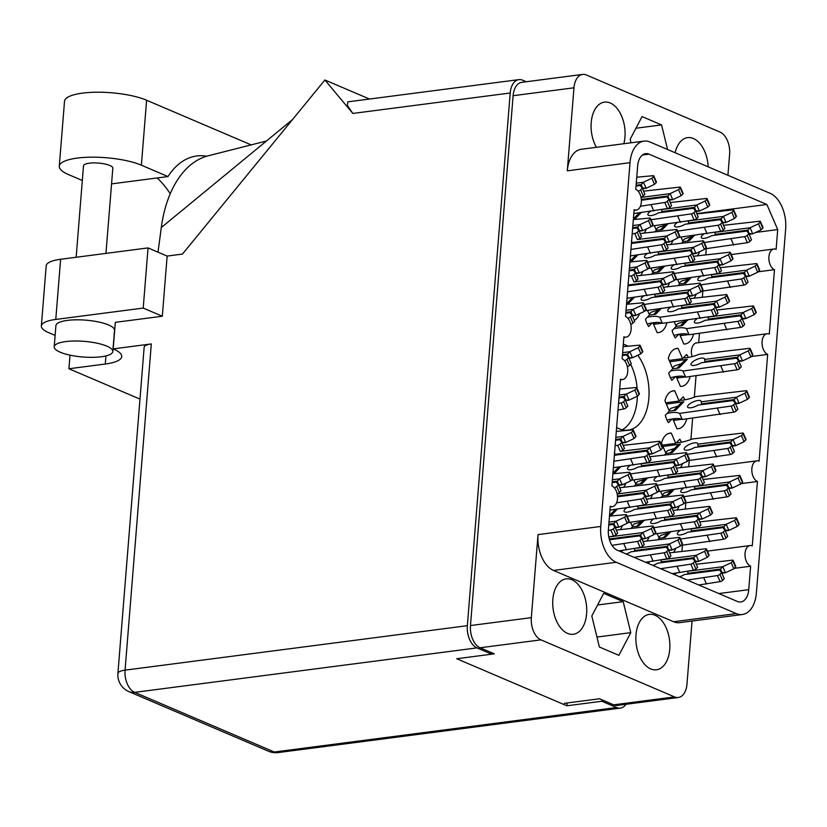 <?xml version="1.0" encoding="UTF-8"?>
<svg xmlns="http://www.w3.org/2000/svg" width="827" height="827" viewBox="0 0 827 827"><rect width="100%" height="100%" fill="white"/><g stroke="black" fill="none" stroke-linecap="round" stroke-linejoin="round"><path stroke-width="1.24" d="M627.786 346.099A43.511 26.123 82.6 0 0 625.915 345.19A43.511 26.123 82.6 0 0 623.3 344.28M616.611 427.476A43.511 26.123 82.6 0 0 619.185 428.789A43.511 26.123 82.6 0 0 628.158 430.143A43.511 26.123 82.6 0 0 648.533 401.219A43.511 26.123 82.6 0 0 637.793 355.259M655.025 615.257A27.932 16.767 82.6 0 0 649.267 614.389A27.932 16.767 82.6 0 0 635.87 639.529A27.932 16.767 82.6 0 0 650.715 668.919A27.932 16.767 82.6 0 0 656.473 669.787A27.932 16.767 82.6 0 0 669.87 644.657A27.932 16.767 82.6 0 0 655.025 615.257M571.881 579.748A27.932 16.767 82.6 0 0 566.123 578.879A27.932 16.767 82.6 0 0 552.725 604.02A27.932 16.767 82.6 0 0 567.56 633.41A27.932 16.767 82.6 0 0 573.318 634.278A27.932 16.767 82.6 0 0 586.725 609.137A27.932 16.767 82.6 0 0 571.881 579.748M623.827 143.733A27.932 16.767 82.6 0 0 610.243 102.993A27.932 16.767 82.6 0 0 604.485 102.124A27.932 16.767 82.6 0 0 591.687 118.84A27.932 16.767 82.6 0 0 596.412 147.289M708.191 166.858A27.932 16.767 82.6 0 0 693.388 138.502A27.932 16.767 82.6 0 0 687.63 137.633A27.932 16.767 82.6 0 0 675.163 152.747M678.833 334.284L675.277 337.954A19.114 11.475 -97.4 0 1 672.103 330.604L676.186 326.386L674.212 321.827M675.432 376.647L671.865 380.317A19.114 11.475 -97.4 0 1 668.692 372.967L672.785 368.749L668.33 358.463A19.114 11.475 -97.4 0 1 676.796 348.436A19.114 11.475 -97.4 0 1 678.109 348.394L682.554 358.67L686.648 354.463A19.114 11.475 -97.4 0 1 688.271 357.45M672.02 419.01L668.464 422.68A19.114 11.475 -97.4 0 1 665.28 415.33L669.374 411.122L664.929 400.837A19.114 11.475 -97.4 0 1 673.385 390.799A19.114 11.475 -97.4 0 1 674.698 390.757L679.153 401.043L683.236 396.826A19.114 11.475 -97.4 0 1 684.859 399.813M652.183 322.892L648.626 326.562A19.114 11.475 -97.4 0 1 645.453 319.222L649.536 315.004L647.562 310.445M692.054 621.046L686.979 684.125A18.225 10.947 -97.4 0 1 678.316 697.492A18.225 10.947 -97.4 0 1 674.553 696.923L540.951 639.86A18.225 10.947 -97.4 0 1 531.337 617.645L538.026 534.614L600.743 526.458L630.009 162.681A29.4 17.656 82.6 0 1 643.995 141.107A29.4 17.656 82.6 0 1 650.053 142.027L770.154 193.322A29.4 17.656 -97.4 0 1 785.65 229.151L756.385 592.938A29.4 17.656 -97.4 0 1 742.398 614.502A29.4 17.656 -97.4 0 1 736.34 613.593L616.239 562.288A29.4 17.656 -97.4 0 1 600.743 526.458M491.703 654.178L494.308 653.837L480.094 647.768A18.225 10.947 82.6 0 1 470.48 625.553L513.112 95.705A18.225 10.947 82.6 0 1 521.785 82.328L582.642 74.42A18.225 10.947 -97.4 0 1 586.395 74.988L720.007 132.051A18.225 10.947 -97.4 0 1 729.61 154.267L727.915 175.283M674.553 696.923L613.696 704.831L599.482 698.763L564.283 703.343M613.696 704.831A18.225 10.947 82.6 0 0 617.459 705.4L678.316 697.492M620.498 379.18L611.908 485.945A10.586 6.358 82.6 0 1 617.531 497.079A10.586 6.358 82.6 0 1 612.456 506.61A10.586 6.358 82.6 0 1 610.264 506.279L608.383 529.725A16.757 10.058 82.6 0 0 617.211 550.151L737.322 601.446A16.757 10.058 -97.4 0 0 740.775 601.963A16.757 10.058 -97.4 0 0 748.745 589.672L750.627 566.226A10.586 6.358 82.6 0 1 745.003 555.093A10.586 6.358 82.6 0 1 750.079 545.562A10.586 6.358 82.6 0 1 752.26 545.892L757.449 481.5A10.586 6.358 82.6 0 1 751.815 470.356A10.586 6.358 82.6 0 1 756.901 460.835A10.586 6.358 82.6 0 1 759.083 461.166L767.673 354.401A10.586 6.358 82.6 0 1 762.049 343.267A10.586 6.358 82.6 0 1 767.125 333.736A10.586 6.358 82.6 0 1 769.306 334.067L774.486 269.674A10.586 6.358 82.6 0 1 768.862 258.531A10.586 6.358 82.6 0 1 773.938 249.01A10.586 6.358 82.6 0 1 776.129 249.33L777.711 229.565L766.867 204.476L649.071 154.173A16.757 10.058 -97.4 0 0 645.618 153.646A16.757 10.058 -97.4 0 0 637.648 165.938L635.767 189.383A10.586 6.358 82.6 0 1 641.39 200.527A10.586 6.358 82.6 0 1 636.314 210.048A10.586 6.358 82.6 0 1 634.133 209.717L625.543 316.483A10.586 6.358 82.6 0 1 631.166 327.616A10.586 6.358 82.6 0 1 626.08 337.147A10.586 6.358 82.6 0 1 623.899 336.816L622.131 358.846A10.586 6.358 82.6 0 1 627.755 369.989A10.586 6.358 82.6 0 1 622.679 379.51A10.586 6.358 82.6 0 1 620.498 379.18M643.995 141.107L581.267 149.263A29.4 17.656 82.6 0 0 567.291 170.827L573.969 87.796A18.225 10.947 -97.4 0 1 582.642 74.42M668.692 433.462L671.297 433.121L675.742 443.406L679.825 439.189A19.114 11.475 -97.4 0 1 681.458 442.187M673.385 420.416L681.882 419.31M679.153 401.043L665.766 402.78M672.103 391.099L674.698 390.757M686.72 418.886A19.114 11.475 -97.4 0 1 678.316 428.706A19.114 11.475 -97.4 0 1 676.993 428.748L672.733 418.896M676.796 378.042L685.283 376.947M682.554 358.67L669.177 360.417M675.514 348.725L678.109 348.394M690.131 376.523A19.114 11.475 -97.4 0 1 681.717 386.343A19.114 11.475 -97.4 0 1 680.404 386.385L676.145 376.533M680.207 335.679L688.695 334.573M693.533 334.16A19.114 11.475 -97.4 0 1 685.128 343.97A19.114 11.475 -97.4 0 1 683.815 344.022L679.556 334.16M678.316 285.346L679.598 284.023L677.623 279.454M681.717 242.983L683.009 241.66L681.034 237.091M653.557 324.298L662.045 323.192M666.882 322.778A19.114 11.475 -97.4 0 1 658.478 332.588A19.114 11.475 -97.4 0 1 657.165 332.64L652.896 322.778M634.619 485.79L635.901 484.467L633.927 479.908M631.208 528.153L632.5 526.83L630.525 522.271M651.666 273.964L652.948 272.641L650.973 268.072M655.067 231.601L656.359 230.268L654.384 225.709M657.858 539.535L659.15 538.212L657.176 533.653M661.269 497.172L662.551 495.849L660.577 491.29M675.742 443.406L662.355 445.143M664.681 454.809L665.962 453.485L661.517 443.2A19.114 11.475 -97.4 0 1 669.973 433.162A19.114 11.475 -97.4 0 1 671.297 433.121M682.606 463.533A19.114 11.475 -97.4 0 1 680.404 467.606M679.194 505.897A19.114 11.475 -97.4 0 1 676.993 509.98M675.793 548.27A19.114 11.475 -97.4 0 1 673.591 552.343M673.002 240.326A19.114 11.475 -97.4 0 1 670.8 244.399M669.591 282.689A19.114 11.475 -97.4 0 1 667.389 286.762M646.352 228.945A19.114 11.475 -97.4 0 1 644.15 233.018M649.143 536.888A19.114 11.475 -97.4 0 1 646.941 540.961M652.544 494.515A19.114 11.475 -97.4 0 1 650.342 498.588M699.652 251.708A19.114 11.475 -97.4 0 1 697.45 255.781M696.241 294.071A19.114 11.475 -97.4 0 1 694.039 298.144M642.941 271.308A19.114 11.475 -97.4 0 1 640.739 275.381M639.529 313.671A19.114 11.475 -97.4 0 1 634.288 320.411M625.894 483.133A19.114 11.475 -97.4 0 1 623.692 487.206M622.493 525.496A19.114 11.475 -97.4 0 1 620.291 529.58M685.821 502.857L685.335 508.894M682.409 545.22L681.924 551.258M696.045 375.758L694.318 397.198M692.633 418.121L690.907 439.561M689.222 460.484L688.736 466.531M767.125 333.736L696.479 342.916A10.586 6.358 82.6 0 0 692.023 356.633M702.857 291.021L702.371 297.069M699.456 333.395L698.712 342.626M706.268 248.658L705.782 254.695M696.737 213.593L766.867 204.476M755.682 232.428L777.711 229.565M758.132 271.794L774.486 269.674M751.319 356.53L767.673 354.401M741.095 483.619L757.449 481.5M734.273 568.356L750.627 566.226M667.575 149.511L661.559 124.908L642.072 116.586L630.164 139.256L631.032 142.792M742.398 614.502L679.68 622.648A29.4 17.656 -97.4 0 1 673.623 621.739L553.521 570.444A29.4 17.656 -97.4 0 1 538.026 534.614M623.196 601.663L603.71 593.341L591.812 616.012L599.389 647.003L618.885 655.325L630.784 632.655L623.196 601.663L597.59 604.992M635.953 128.237L661.559 124.908M596.96 637.059L630.784 632.655M622.183 429.792A43.511 26.123 82.6 0 0 637.369 396.216M637.172 388.69A43.511 26.123 82.6 0 0 630.681 364.314M615.288 527.709L618.761 527.254A6.471 2.223 -23.4 0 0 618.834 527.223L627.248 523.264L628.913 521.548A2.057 0.713 -23.4 0 0 629.171 520.938L626.546 514.859A2.057 0.713 -23.4 0 0 625.781 514.632L609.478 516.131M608.786 536.919L613.5 536.092A2.057 0.713 -23.4 0 0 615.981 534.883L617.645 533.157L615.019 527.078L612.962 524.483A6.471 2.223 -23.4 0 0 612.941 524.463L608.765 525M608.992 522.106L616.125 521.175A6.471 2.223 -23.4 0 0 616.208 521.144L624.623 517.185L626.287 515.459A2.057 0.713 -23.4 0 0 626.546 514.859M608.331 530.458L610.864 530.014A2.057 0.713 -23.4 0 0 613.345 528.804L615.019 527.078M618.761 527.254L615.391 526.964L613.913 523.532L616.125 521.175M627.248 523.264L624.623 517.185M608.827 524.194L613.913 523.532M618.699 485.346L622.162 484.891A6.471 2.223 -23.4 0 0 622.245 484.849L630.66 480.9L632.324 479.174A2.057 0.713 -23.4 0 0 632.583 478.575L629.957 472.496A2.057 0.713 -23.4 0 0 629.192 472.269L612.89 473.768M617.107 493.688A2.057 0.713 -23.4 0 0 619.382 492.52L621.056 490.793L618.42 484.715L616.373 482.12A6.471 2.223 -23.4 0 0 616.353 482.089L612.166 482.637M612.404 479.732L619.537 478.812A6.471 2.223 -23.4 0 0 619.609 478.771L628.024 474.812L629.698 473.096A2.057 0.713 -23.4 0 0 629.957 472.496M614.203 487.661L614.275 487.651A2.057 0.713 -23.4 0 0 616.756 486.431L618.42 484.715M622.162 484.891L618.803 484.591L617.314 481.169L619.537 478.812M630.66 480.9L628.024 474.812M612.238 481.831L617.314 481.169M622.1 442.972L625.574 442.528A6.471 2.223 -23.4 0 0 625.657 442.486L634.061 438.527L635.736 436.811A2.057 0.713 -23.4 0 0 635.994 436.211L633.358 430.123A2.057 0.713 -23.4 0 0 632.603 429.906L616.291 431.405M648.75 454.364L652.224 453.909L648.864 453.609L647.376 450.188L649.598 447.831L620.312 451.366A2.057 0.713 -23.4 0 0 622.793 450.146L624.457 448.43L621.832 442.352L619.774 439.747A6.471 2.223 -23.4 0 0 619.764 439.726L615.577 440.274M615.815 437.369L622.948 436.449A6.471 2.223 -23.4 0 0 623.02 436.408L631.435 432.449L633.1 430.733A2.057 0.713 -23.4 0 0 633.358 430.123M615.143 445.722L617.686 445.277A2.057 0.713 -23.4 0 0 620.167 444.068L621.832 442.352M625.574 442.528L622.204 442.228L620.726 438.806L622.948 436.449M634.061 438.527L631.435 432.449M615.65 439.457L620.726 438.806M625.512 400.609L628.985 400.165A6.471 2.223 -23.4 0 0 629.058 400.123L637.472 396.164L639.147 394.448A2.057 0.713 -23.4 0 0 639.395 393.838L636.769 387.76A2.057 0.713 -23.4 0 0 636.015 387.543L619.702 389.041M618.017 409.996L623.723 408.993A2.057 0.713 -23.4 0 0 626.204 407.783L627.869 406.067L625.243 399.979L623.186 397.384A6.471 2.223 -23.4 0 0 623.165 397.363L618.989 397.901M619.227 395.006L626.349 394.076A6.471 2.223 -23.4 0 0 626.432 394.045L634.847 390.086L636.511 388.37A2.057 0.713 -23.4 0 0 636.769 387.76M618.544 403.359L621.098 402.914A2.057 0.713 -23.4 0 0 623.568 401.705L625.243 399.979M628.985 400.165L625.615 399.865L624.137 396.433L626.349 394.076M637.472 396.164L634.847 390.086M619.051 397.094L624.137 396.433M628.923 358.246L632.386 357.791A6.471 2.223 -23.4 0 0 632.469 357.76L640.884 353.801L642.548 352.075A2.057 0.713 -23.4 0 0 642.806 351.475L640.181 345.397A2.057 0.713 -23.4 0 0 639.416 345.169L623.113 346.668M627.331 366.588A2.057 0.713 -23.4 0 0 629.616 365.42L631.28 363.694L628.654 357.615L626.597 355.021A6.471 2.223 -23.4 0 0 626.577 355L622.4 355.538M622.628 352.643L629.76 351.713A6.471 2.223 -23.4 0 0 629.843 351.671L638.258 347.722L639.922 345.996A2.057 0.713 -23.4 0 0 640.181 345.397M624.426 360.562L624.499 360.551A2.057 0.713 -23.4 0 0 626.98 359.342L628.654 357.615M632.386 357.791L629.027 357.502L627.548 354.07L629.76 351.713M640.884 353.801L638.258 347.722M622.462 354.731L627.548 354.07M632.335 315.883L635.798 315.428A6.471 2.223 -23.4 0 0 635.88 315.387L644.295 311.438L645.959 309.712A2.057 0.713 -23.4 0 0 646.218 309.112L643.592 303.023A2.057 0.713 -23.4 0 0 642.827 302.806L626.515 304.305M630.743 324.225A2.057 0.713 -23.4 0 0 633.017 323.057L634.691 321.331L632.055 315.252L630.009 312.658A6.471 2.223 -23.4 0 0 629.988 312.627L625.801 313.175M626.039 310.27L633.172 309.35A6.471 2.223 -23.4 0 0 633.244 309.308L641.659 305.349L643.334 303.633A2.057 0.713 -23.4 0 0 643.592 303.023M627.838 318.199L627.91 318.188A2.057 0.713 -23.4 0 0 630.391 316.968L632.055 315.252M635.798 315.428L632.438 315.128L630.949 311.707L633.172 309.35M644.295 311.438L641.659 305.349M625.874 312.368L630.949 311.707M635.736 273.51L639.209 273.065A6.471 2.223 -23.4 0 0 639.292 273.024L647.696 269.064L649.371 267.348A2.057 0.713 -23.4 0 0 649.629 266.739L646.993 260.66A2.057 0.713 -23.4 0 0 646.238 260.443L629.926 261.942M662.386 284.891L665.859 284.447L662.489 284.147L661.011 280.725L663.233 278.368L633.947 281.904A2.057 0.713 -23.4 0 0 636.428 280.684L638.093 278.968L635.467 272.889L633.41 270.284A6.471 2.223 -23.4 0 0 633.399 270.264L629.213 270.811M629.45 267.907L636.583 266.987A6.471 2.223 -23.4 0 0 636.656 266.945L645.07 262.986L646.735 261.27A2.057 0.713 -23.4 0 0 646.993 260.66M628.778 276.259L631.321 275.815A2.057 0.713 -23.4 0 0 633.802 274.605L635.467 272.889M639.209 273.065L635.839 272.765L634.361 269.344L636.583 266.987M647.696 269.064L645.07 262.986M629.275 269.995L634.361 269.344M639.147 231.146L642.62 230.702A6.471 2.223 -23.4 0 0 642.693 230.661L651.107 226.701L652.782 224.985A2.057 0.713 -23.4 0 0 653.03 224.375L650.404 218.297A2.057 0.713 -23.4 0 0 649.65 218.08L633.337 219.579M665.797 242.528L669.27 242.084L665.9 241.784L664.422 238.352L666.634 235.995L637.359 239.53A2.057 0.713 -23.4 0 0 639.84 238.321L641.504 236.605L638.878 230.516L636.821 227.921A6.471 2.223 -23.4 0 0 636.8 227.901L632.624 228.438M632.851 225.544L639.984 224.613A6.471 2.223 -23.4 0 0 640.067 224.582L648.482 220.623L650.146 218.897A2.057 0.713 -23.4 0 0 650.404 218.297M632.179 233.896L634.733 233.452A2.057 0.713 -23.4 0 0 637.203 232.242L638.878 230.516M642.62 230.702L639.25 230.402L637.772 226.97L639.984 224.613M651.107 226.701L648.482 220.623M632.686 227.632L637.772 226.97M642.558 188.783L646.021 188.329A6.471 2.223 -23.4 0 0 646.104 188.298L654.519 184.338L656.183 182.612A2.057 0.713 -23.4 0 0 656.442 182.012L653.816 175.934A2.057 0.713 -23.4 0 0 653.051 175.706L636.749 177.205M640.966 197.126A2.057 0.713 -23.4 0 0 643.241 195.958L644.915 194.231L642.279 188.153L640.232 185.558A6.471 2.223 -23.4 0 0 640.212 185.537L636.035 186.075M636.263 183.18L643.396 182.25A6.471 2.223 -23.4 0 0 643.478 182.209L651.883 178.26L653.557 176.533A2.057 0.713 -23.4 0 0 653.816 175.934M638.062 191.099L638.134 191.089A2.057 0.713 -23.4 0 0 640.615 189.879L642.279 188.153M646.021 188.329L642.662 188.039L641.183 184.607L643.396 182.25M654.519 184.338L651.883 178.26M636.097 185.269L641.183 184.607M641.938 539.09L645.411 538.635A6.471 2.223 -23.4 0 0 645.484 538.604L653.899 534.645L655.563 532.929A2.057 0.713 -23.4 0 0 655.821 532.319L653.196 526.241A2.057 0.713 -23.4 0 0 652.431 526.024L616.322 530.097M618.885 550.865L640.15 547.474A2.057 0.713 -23.4 0 0 642.631 546.265L644.295 544.548L641.669 538.46L639.612 535.865A6.471 2.223 -23.4 0 0 639.591 535.844L609.478 539.752M608.796 536.971L642.775 532.557A6.471 2.223 -23.4 0 0 642.858 532.526L651.273 528.567L652.937 526.84A2.057 0.713 -23.4 0 0 653.196 526.241M611.99 545.334L637.524 541.396A2.057 0.713 -23.4 0 0 639.995 540.186L641.669 538.46M645.411 538.635L642.041 538.346L640.563 534.914L642.775 532.557M626.494 549.872L623.868 543.794M653.899 534.645L651.273 528.567M609.251 538.987L640.563 534.914M645.349 496.727L648.813 496.272A6.471 2.223 -23.4 0 0 648.895 496.241L657.31 492.282L658.974 490.556A2.057 0.713 -23.4 0 0 659.233 489.956L656.607 483.878A2.057 0.713 -23.4 0 0 655.842 483.65L619.723 487.723M609.964 510.094L643.561 505.111A2.057 0.713 -23.4 0 0 646.032 503.901L647.706 502.175L645.07 496.097L643.024 493.502A6.471 2.223 -23.4 0 0 643.003 493.471L617.521 496.789M617.159 493.967L646.187 490.194A6.471 2.223 -23.4 0 0 646.259 490.153L654.674 486.193L656.349 484.477A2.057 0.713 -23.4 0 0 656.607 483.878M616.57 502.816L640.925 499.032A2.057 0.713 -23.4 0 0 643.406 497.813L645.07 496.097M648.813 496.272L645.453 495.983L643.964 492.551L646.187 490.194M629.905 507.509L627.269 501.42M657.31 492.282L654.674 486.193M617.469 495.993L643.964 492.551M613.376 467.731L646.962 462.748A2.057 0.713 -23.4 0 0 649.443 461.528L651.107 459.812L648.482 453.734L646.435 451.128A6.471 2.223 -23.4 0 0 646.414 451.108L614.368 455.274M652.224 453.909A6.471 2.223 -23.4 0 0 652.307 453.868L660.711 449.909L662.386 448.193A2.057 0.713 -23.4 0 0 662.644 447.593L660.008 441.504A2.057 0.713 -23.4 0 0 659.253 441.287L623.134 445.36M649.598 447.831A6.471 2.223 -23.4 0 0 649.671 447.789L658.085 443.83L659.75 442.114A2.057 0.713 -23.4 0 0 660.008 441.504M613.892 461.239L644.336 456.659A2.057 0.713 -23.4 0 0 646.817 455.45L648.482 453.734M614.389 452.4L615.143 455.17M633.306 465.136L630.681 459.057M660.711 449.909L658.085 443.83M614.668 454.437L647.376 450.188M627 298.268L660.597 293.285A2.057 0.713 -23.4 0 0 663.078 292.065L664.743 290.349L662.117 284.271L660.06 281.666A6.471 2.223 -23.4 0 0 660.049 281.645L628.003 285.811M665.859 284.447A6.471 2.223 -23.4 0 0 665.942 284.405L674.346 280.446L676.021 278.73A2.057 0.713 -23.4 0 0 676.279 278.13L673.643 272.042A2.057 0.713 -23.4 0 0 672.889 271.825L636.769 275.898M663.233 278.368A6.471 2.223 -23.4 0 0 663.306 278.327L671.72 274.368L673.385 272.652A2.057 0.713 -23.4 0 0 673.643 272.042M627.528 291.776L657.972 287.196A2.057 0.713 -23.4 0 0 660.453 285.987L662.117 284.271M628.013 282.937L628.778 285.708M646.941 295.673L644.316 289.595M674.346 280.446L671.72 274.368M628.303 284.974L661.011 280.725M630.412 255.905L664.009 250.912A2.057 0.713 -23.4 0 0 666.49 249.702L668.154 247.986L665.528 241.908L663.471 239.303A6.471 2.223 -23.4 0 0 663.45 239.282L631.414 243.448M669.27 242.084A6.471 2.223 -23.4 0 0 669.343 242.042L677.758 238.083L679.432 236.367A2.057 0.713 -23.4 0 0 679.68 235.757L677.055 229.679A2.057 0.713 -23.4 0 0 676.3 229.461L640.181 233.534M666.634 235.995A6.471 2.223 -23.4 0 0 666.717 235.964L675.132 232.005L676.796 230.288A2.057 0.713 -23.4 0 0 677.055 229.679M630.939 249.413L661.383 244.833A2.057 0.713 -23.4 0 0 663.854 243.624L665.528 241.908M631.425 240.574L632.19 243.345M650.353 253.31L647.727 247.232M677.758 238.083L675.132 232.005M631.714 242.611L664.422 238.352M669.208 200.165L672.671 199.71A6.471 2.223 -23.4 0 0 672.754 199.679L681.169 195.72L682.833 194.004A2.057 0.713 -23.4 0 0 683.092 193.394L680.466 187.315A2.057 0.713 -23.4 0 0 679.701 187.098L643.582 191.161M633.823 213.531L667.42 208.549A2.057 0.713 -23.4 0 0 669.891 207.339L671.565 205.623L668.94 199.534L666.882 196.94A6.471 2.223 -23.4 0 0 666.862 196.919L641.38 200.227M641.028 197.405L670.046 193.632A6.471 2.223 -23.4 0 0 670.128 193.601L678.543 189.641L680.207 187.915A2.057 0.713 -23.4 0 0 680.466 187.315M640.429 206.254L664.784 202.47A2.057 0.713 -23.4 0 0 667.265 201.261L668.94 199.534M672.671 199.71L669.312 199.421L667.834 195.989L670.046 193.632M653.764 210.947L651.128 204.869M681.169 195.72L678.543 189.641M641.328 199.431L667.834 195.989M621.315 551.898A7.35 2.533 156.6 0 1 623.134 550.306M633.999 557.315L664.174 552.777A2.057 0.713 -23.4 0 0 666.645 551.568L668.319 549.841L666.262 547.247A6.471 2.223 -23.4 0 0 666.242 547.226L631.032 551.795A7.35 2.533 156.6 0 1 626.184 553.976M668.588 550.472L672.062 550.027A6.471 2.223 -23.4 0 0 672.134 549.986L680.549 546.027L682.213 544.311A2.057 0.713 -23.4 0 0 682.471 543.701L679.846 537.622A2.057 0.713 -23.4 0 0 679.081 537.405L642.972 541.478M645.536 562.246L666.8 558.856A2.057 0.713 -23.4 0 0 669.281 557.646L670.945 555.93L668.319 549.841M634.981 551.289L634.216 548.518L669.425 543.939A6.471 2.223 -23.4 0 0 669.508 543.908L677.923 539.948L679.587 538.232A2.057 0.713 -23.4 0 0 679.846 537.622M672.062 550.027L668.692 549.728L667.213 546.296L669.425 543.939M653.144 561.254L650.518 555.175M680.549 546.027L677.923 539.948M634.495 550.555L667.213 546.296M627.166 516.286L667.575 510.414A2.057 0.713 -23.4 0 0 670.056 509.205L671.72 507.478L669.674 504.883L634.443 509.432A7.35 2.533 156.6 0 1 627.279 512.12A7.35 2.533 156.6 0 1 624.075 511.386A7.35 2.533 156.6 0 1 626.546 507.943M672 508.109L675.463 507.654A6.471 2.223 -23.4 0 0 675.545 507.623L683.96 503.664L685.624 501.937A2.057 0.713 -23.4 0 0 685.883 501.338L683.257 495.259A2.057 0.713 -23.4 0 0 682.492 495.032L646.373 499.105M627.879 522.612L670.211 516.493A2.057 0.713 -23.4 0 0 672.682 515.283L674.356 513.557L671.72 507.478M638.392 508.915L637.627 506.155L672.837 501.575A6.471 2.223 -23.4 0 0 672.92 501.534L681.324 497.585L682.999 495.859A2.057 0.713 -23.4 0 0 683.257 495.259M609.571 514.983L611.959 514.683L617.335 509.143M675.463 507.654L672.103 507.364L670.614 503.932L672.837 501.575M656.555 518.891L653.919 512.802M683.96 503.664L681.324 497.585M637.906 508.181L670.614 503.932M630.567 473.923L670.986 468.051A2.057 0.713 -23.4 0 0 673.467 466.831L675.132 465.115L673.085 462.52L637.855 467.069A7.35 2.533 156.6 0 1 630.691 469.757A7.35 2.533 156.6 0 1 627.486 469.023A7.35 2.533 156.6 0 1 629.957 465.58M675.401 465.746L678.874 465.291A6.471 2.223 -23.4 0 0 678.957 465.25L687.361 461.301L689.036 459.574A2.057 0.713 -23.4 0 0 689.294 458.975L686.658 452.886A2.057 0.713 -23.4 0 0 685.903 452.669L649.784 456.742M631.29 480.249L673.612 474.129A2.057 0.713 -23.4 0 0 676.093 472.92L677.758 471.194L675.132 465.115M641.793 466.552L641.039 463.782L676.248 459.212A6.471 2.223 -23.4 0 0 676.321 459.171L684.735 455.212L686.41 453.496A2.057 0.713 -23.4 0 0 686.658 452.886M612.972 472.62L615.36 472.32L620.746 466.769M678.874 465.291L675.514 464.991L674.026 461.569L676.248 459.212M659.956 476.517L657.331 470.439M687.361 461.301L684.735 455.212M641.318 465.818L674.026 461.569M644.202 304.46L684.622 298.578A2.057 0.713 -23.4 0 0 687.103 297.369L688.767 295.652L686.71 293.058A6.471 2.223 -23.4 0 0 686.699 293.027L651.48 297.606A7.35 2.533 156.6 0 1 644.326 300.294A7.35 2.533 156.6 0 1 641.121 299.56A7.35 2.533 156.6 0 1 643.592 296.118M689.036 296.283L692.509 295.828A6.471 2.223 -23.4 0 0 692.592 295.787L700.996 291.838L702.671 290.112A2.057 0.713 -23.4 0 0 702.929 289.512L700.293 283.423A2.057 0.713 -23.4 0 0 699.539 283.206L663.419 287.279M644.915 310.787L687.247 304.667A2.057 0.713 -23.4 0 0 689.728 303.447L691.393 301.731L688.767 295.652M655.429 297.089L654.674 294.319L689.883 289.75A6.471 2.223 -23.4 0 0 689.956 289.708L698.37 285.749L700.035 284.033A2.057 0.713 -23.4 0 0 700.293 283.423M626.608 303.158L628.996 302.858L634.381 297.307M692.509 295.828L689.139 295.528L687.661 292.107L689.883 289.75M673.591 307.055L670.966 300.976M700.996 291.838L698.37 285.749M654.953 296.355L687.661 292.107M647.613 262.087L688.033 256.215A2.057 0.713 -23.4 0 0 690.504 255.005L692.178 253.289L690.121 250.684A6.471 2.223 -23.4 0 0 690.1 250.664L654.891 255.243A7.35 2.533 156.6 0 1 647.737 257.921A7.35 2.533 156.6 0 1 644.533 257.187A7.35 2.533 156.6 0 1 646.993 253.744M692.447 253.91L695.921 253.465A6.471 2.223 -23.4 0 0 695.993 253.424L704.408 249.465L706.082 247.749A2.057 0.713 -23.4 0 0 706.33 247.139L703.705 241.06A2.057 0.713 -23.4 0 0 702.95 240.843L666.831 244.916M648.327 268.424L690.659 262.293A2.057 0.713 -23.4 0 0 693.14 261.084L694.804 259.368L692.178 253.289M658.84 254.726L658.075 251.956L693.284 247.376A6.471 2.223 -23.4 0 0 693.367 247.345L701.782 243.386L703.446 241.67A2.057 0.713 -23.4 0 0 703.705 241.06M630.019 260.784L632.407 260.495L637.793 254.943M695.921 253.465L692.55 253.165L691.072 249.744L693.284 247.376M677.003 264.692L674.377 258.613M704.408 249.465L701.782 243.386M658.364 253.992L691.072 249.744M651.025 219.724L691.434 213.852A2.057 0.713 -23.4 0 0 693.915 212.642L695.59 210.916L693.533 208.321A6.471 2.223 -23.4 0 0 693.512 208.301L658.302 212.87A7.35 2.533 156.6 0 1 651.149 215.558A7.35 2.533 156.6 0 1 647.944 214.824A7.35 2.533 156.6 0 1 650.404 211.381M695.858 211.547L699.322 211.092A6.471 2.223 -23.4 0 0 699.404 211.061L707.819 207.101L709.483 205.385A2.057 0.713 -23.4 0 0 709.742 204.776L707.116 198.697A2.057 0.713 -23.4 0 0 706.351 198.48L670.232 202.553M651.738 226.05L694.07 219.93A2.057 0.713 -23.4 0 0 696.551 218.721L698.215 217.005L695.59 210.916M662.251 212.363L661.486 209.593L696.696 205.013A6.471 2.223 -23.4 0 0 696.779 204.982L705.193 201.023L706.858 199.297A2.057 0.713 -23.4 0 0 707.116 198.697M633.43 218.421L635.818 218.121L641.204 212.58M699.322 211.092L695.962 210.802L694.484 207.37L696.696 205.013M680.414 222.329L677.778 216.25M707.819 207.101L705.193 201.023M661.765 211.619L694.484 207.37M647.965 563.28A7.35 2.533 156.6 0 1 649.784 561.688M660.649 568.697L690.824 564.159A2.057 0.713 -23.4 0 0 693.295 562.949L694.969 561.233L692.912 558.628A6.471 2.223 -23.4 0 0 692.892 558.607L657.682 563.177A7.35 2.533 156.6 0 1 652.834 565.358M695.238 561.853L698.712 561.409A6.471 2.223 -23.4 0 0 698.784 561.368L707.199 557.408L708.863 555.692A2.057 0.713 -23.4 0 0 709.121 555.082L706.496 549.004A2.057 0.713 -23.4 0 0 705.741 548.787L669.622 552.86M672.186 573.628L693.45 570.237A2.057 0.713 -23.4 0 0 695.931 569.028L697.595 567.312L694.969 561.233M661.631 562.67L660.866 559.9L696.076 555.32A6.471 2.223 -23.4 0 0 696.158 555.289L704.573 551.33L706.237 549.614A2.057 0.713 -23.4 0 0 706.496 549.004M698.712 561.409L695.342 561.109L693.863 557.677L696.076 555.32M679.794 572.635L677.168 566.557M707.199 557.408L704.573 551.33M661.155 561.936L693.863 557.677M653.816 527.667L694.225 521.796A2.057 0.713 -23.4 0 0 696.706 520.586L698.37 518.86L696.324 516.265A6.471 2.223 -23.4 0 0 696.303 516.244L661.093 520.814A7.35 2.533 156.6 0 1 653.93 523.501A7.35 2.533 156.6 0 1 650.725 522.767A7.35 2.533 156.6 0 1 653.196 519.325M698.65 519.49L702.113 519.036A6.471 2.223 -23.4 0 0 702.195 519.005L710.61 515.045L712.274 513.329A2.057 0.713 -23.4 0 0 712.533 512.719L709.907 506.641A2.057 0.713 -23.4 0 0 709.142 506.424L673.023 510.486M654.529 533.994L696.861 527.874A2.057 0.713 -23.4 0 0 699.332 526.665L701.007 524.949L698.37 518.86M665.042 520.307L664.277 517.537L699.487 512.957A6.471 2.223 -23.4 0 0 699.57 512.926L707.974 508.967L709.649 507.24A2.057 0.713 -23.4 0 0 709.907 506.641M632.49 526.82L638.609 526.065L643.995 520.524M702.113 519.036L698.753 518.746L697.264 515.314L699.487 512.957M683.205 530.272L680.569 524.194M710.61 515.045L707.974 508.967M632.159 526.055L634.133 524.018L640.222 522.085M664.557 519.563L697.264 515.314M657.217 485.304L697.637 479.433A2.057 0.713 -23.4 0 0 700.118 478.213L701.782 476.497L699.735 473.902A6.471 2.223 -23.4 0 0 699.714 473.871L664.505 478.451A7.35 2.533 156.6 0 1 657.341 481.138A7.35 2.533 156.6 0 1 654.136 480.404A7.35 2.533 156.6 0 1 656.607 476.962M702.051 477.127L705.524 476.672A6.471 2.223 -23.4 0 0 705.607 476.641L714.021 472.682L715.686 470.956A2.057 0.713 -23.4 0 0 715.944 470.356L713.308 464.278A2.057 0.713 -23.4 0 0 712.554 464.05L676.434 468.123M657.941 491.631L700.262 485.511A2.057 0.713 -23.4 0 0 702.743 484.302L704.418 482.575L701.782 476.497M668.443 477.934L667.689 475.163L702.898 470.594A6.471 2.223 -23.4 0 0 702.971 470.553L711.385 466.593L713.06 464.877A2.057 0.713 -23.4 0 0 713.308 464.278M635.901 484.457L642.021 483.702L647.396 478.151M705.524 476.672L702.164 476.383L700.676 472.951L702.898 470.594M686.606 487.909L683.981 481.821M714.021 472.682L711.385 466.593M635.57 483.692L637.545 481.655L643.623 479.722M667.968 477.2L700.676 472.951M647.355 317.258A23.518 8.094 156.6 0 1 659.76 317.279L711.272 309.97A2.057 0.713 -23.4 0 0 713.753 308.75L715.417 307.034L713.37 304.439A6.471 2.223 -23.4 0 0 713.35 304.408L678.13 308.988A7.35 2.533 156.6 0 1 670.976 311.676A7.35 2.533 156.6 0 1 667.771 310.942A7.35 2.533 156.6 0 1 670.242 307.499M715.686 307.665L719.159 307.21A6.471 2.223 -23.4 0 0 719.242 307.179L727.646 303.22L729.321 301.493A2.057 0.713 -23.4 0 0 729.579 300.894L726.943 294.815A2.057 0.713 -23.4 0 0 726.189 294.588L690.069 298.661M647.221 324.039A23.518 8.094 156.6 0 1 662.386 323.357L713.897 316.048A2.057 0.713 -23.4 0 0 716.378 314.839L718.043 313.113L715.417 307.034M682.079 308.471L681.324 305.701L716.533 301.131A6.471 2.223 -23.4 0 0 716.606 301.09L725.021 297.131L726.685 295.415A2.057 0.713 -23.4 0 0 726.943 294.815M649.536 314.994L655.646 314.239L661.031 308.688M719.159 307.21L715.8 306.91L714.311 303.488L716.533 301.131M700.242 318.447L697.616 312.358M662.386 323.357L659.76 317.279M727.646 303.22L725.021 297.131M649.205 314.229L651.18 312.192L657.258 310.259M681.603 307.737L714.311 303.488M655.749 322.458L653.475 324.112M674.263 273.468L714.683 267.597A2.057 0.713 -23.4 0 0 717.154 266.387L718.828 264.671L716.771 262.066L681.541 266.625A7.35 2.533 156.6 0 1 674.387 269.313A7.35 2.533 156.6 0 1 671.183 268.579A7.35 2.533 156.6 0 1 673.654 265.126M719.097 265.291L722.571 264.847A6.471 2.223 -23.4 0 0 722.643 264.805L731.058 260.846L732.732 259.13A2.057 0.713 -23.4 0 0 732.98 258.531L730.355 252.442A2.057 0.713 -23.4 0 0 729.6 252.225L693.481 256.298M674.977 279.805L717.309 273.685A2.057 0.713 -23.4 0 0 719.79 272.465L721.454 270.749L718.828 264.671M685.49 266.108L684.725 263.337L719.935 258.768A6.471 2.223 -23.4 0 0 720.017 258.727L728.432 254.768L730.096 253.052A2.057 0.713 -23.4 0 0 730.355 252.442M652.948 272.631L659.057 271.876L664.443 266.325M722.571 264.847L719.201 264.547L717.722 261.125L719.935 258.768M703.653 276.073L701.027 269.995M731.058 260.846L728.432 254.768M652.606 271.856L654.581 269.829L660.67 267.886M685.014 265.374L717.722 261.125M677.675 231.105L718.084 225.233A2.057 0.713 -23.4 0 0 720.565 224.024L722.24 222.298L720.183 219.703A6.471 2.223 -23.4 0 0 720.162 219.682L684.952 224.251A7.35 2.533 156.6 0 1 677.799 226.939A7.35 2.533 156.6 0 1 674.594 226.205A7.35 2.533 156.6 0 1 677.055 222.763M722.509 222.928L725.972 222.484A6.471 2.223 -23.4 0 0 726.054 222.442L734.469 218.483L736.133 216.767A2.057 0.713 -23.4 0 0 736.392 216.157L733.766 210.079A2.057 0.713 -23.4 0 0 733.001 209.862L696.892 213.935M678.388 237.432L720.72 231.312A2.057 0.713 -23.4 0 0 723.201 230.102L724.865 228.386L722.24 222.298M688.901 223.745L688.136 220.974L723.346 216.395A6.471 2.223 -23.4 0 0 723.429 216.364L731.843 212.405L733.508 210.689A2.057 0.713 -23.4 0 0 733.766 210.079M656.349 230.268L662.468 229.513L667.854 223.962M725.972 222.484L722.612 222.184L721.134 218.752L723.346 216.395M707.064 233.71L704.428 227.632M734.469 218.483L731.843 212.405M656.018 229.492L657.992 227.456L664.081 225.523M688.415 223.011L721.134 218.752M674.615 574.662A7.35 2.533 156.6 0 1 676.434 573.07M687.299 580.078L717.474 575.54A2.057 0.713 -23.4 0 0 719.945 574.331L721.62 572.615L719.562 570.01L684.332 574.569A7.35 2.533 156.6 0 1 679.484 576.739M721.888 573.235L725.362 572.791A6.471 2.223 -23.4 0 0 725.434 572.749L733.849 568.79L735.513 567.074A2.057 0.713 -23.4 0 0 735.772 566.464L733.146 560.386A2.057 0.713 -23.4 0 0 732.391 560.168L696.272 564.241M698.836 585.009L720.1 581.619A2.057 0.713 -23.4 0 0 722.581 580.409L724.245 578.693L721.62 572.615M688.281 574.052L687.516 571.281L722.726 566.702A6.471 2.223 -23.4 0 0 722.808 566.671L731.223 562.711L732.887 560.995A2.057 0.713 -23.4 0 0 733.146 560.386M725.362 572.791L721.992 572.491L720.513 569.069L722.726 566.702M706.444 584.017L703.818 577.939M733.849 568.79L731.223 562.711M687.806 573.318L720.513 569.069M680.466 539.049L720.875 533.177A2.057 0.713 -23.4 0 0 723.356 531.968L725.021 530.241L722.974 527.647L687.744 532.195A7.35 2.533 156.6 0 1 680.58 534.883A7.35 2.533 156.6 0 1 677.375 534.149A7.35 2.533 156.6 0 1 679.846 530.707M725.3 530.872L728.763 530.417A6.471 2.223 -23.4 0 0 728.845 530.386L737.26 526.427L738.924 524.711A2.057 0.713 -23.4 0 0 739.183 524.101L736.557 518.022A2.057 0.713 -23.4 0 0 735.792 517.805L699.673 521.878M681.179 545.375L723.511 539.256A2.057 0.713 -23.4 0 0 725.982 538.046L727.657 536.33L725.021 530.241M691.692 531.689L690.927 528.918L726.137 524.339A6.471 2.223 -23.4 0 0 726.22 524.308L734.624 520.348L736.299 518.622A2.057 0.713 -23.4 0 0 736.557 518.022M659.14 538.212L665.259 537.447L670.645 531.906M728.763 530.417L725.403 530.128L723.914 526.696L726.137 524.339M709.855 541.654L707.219 535.576M737.26 526.427L734.624 520.348M658.809 537.436L660.783 535.4L666.872 533.467M691.207 530.944L723.914 526.696M683.867 496.686L724.287 490.814A2.057 0.713 -23.4 0 0 726.768 489.594L728.432 487.878L726.385 485.284A6.471 2.223 -23.4 0 0 726.364 485.253L691.155 489.832A7.35 2.533 156.6 0 1 683.991 492.52A7.35 2.533 156.6 0 1 680.786 491.786A7.35 2.533 156.6 0 1 683.257 488.343M728.701 488.509L732.174 488.054A6.471 2.223 -23.4 0 0 732.257 488.023L740.672 484.064L742.336 482.337A2.057 0.713 -23.4 0 0 742.594 481.738L739.958 475.659A2.057 0.713 -23.4 0 0 739.204 475.432L703.084 479.505M684.591 503.012L726.912 496.893A2.057 0.713 -23.4 0 0 729.393 495.683L731.068 493.957L728.432 487.878M695.093 489.315L694.339 486.555L729.548 481.976A6.471 2.223 -23.4 0 0 729.621 481.934L738.035 477.985L739.71 476.259A2.057 0.713 -23.4 0 0 739.958 475.659M662.551 495.838L668.671 495.084L674.046 489.532M732.174 488.054L728.814 487.765L727.326 484.333L729.548 481.976M713.256 499.291L710.631 493.202M740.672 484.064L738.035 477.985M662.22 495.073L664.195 493.037L670.273 491.104M694.618 488.581L727.326 484.333M687.278 454.323L727.698 448.441A2.057 0.713 -23.4 0 0 730.179 447.231L731.843 445.515L729.786 442.921L694.556 447.469A7.35 2.533 156.6 0 1 687.402 450.157A7.35 2.533 156.6 0 1 684.198 449.423A7.35 2.533 156.6 0 1 687.175 445.639A7.35 2.533 156.6 0 1 694.484 442.848A7.35 2.533 156.6 0 1 697.688 443.582A7.35 2.533 156.6 0 1 697.74 444.182L732.949 439.613A6.471 2.223 -23.4 0 0 733.032 439.571L741.447 435.612L743.111 433.896A2.057 0.713 -23.4 0 0 743.37 433.286A2.057 0.713 -23.4 0 0 742.615 433.069L692.478 438.961A23.518 8.094 156.6 0 1 679.815 442.435A23.518 8.094 156.6 0 1 676.445 442.683M732.112 446.146L735.585 445.691A6.471 2.223 -23.4 0 0 735.658 445.65L744.073 441.701L745.747 439.974A2.057 0.713 -23.4 0 0 746.006 439.375L743.37 433.286M687.992 460.649L730.324 454.53A2.057 0.713 -23.4 0 0 732.805 453.31L734.469 451.594L731.843 445.515M665.962 453.475L672.072 452.72L680.435 444.099L662.934 446.487M735.585 445.691L732.215 445.391L730.737 441.969L732.949 439.613M697.74 444.182L698.505 446.952M716.668 456.917L714.042 450.839M744.073 441.701L741.447 435.612M665.632 452.71L667.596 450.674L673.736 448.71M680.435 444.099L677.323 445.681L670.149 452.958M698.029 446.218L730.737 441.969M667.182 413.376A23.518 8.094 156.6 0 1 679.598 413.397L731.109 406.078A2.057 0.713 -23.4 0 0 733.58 404.868L735.255 403.152L733.198 400.547L697.967 405.106A7.35 2.533 156.6 0 1 690.814 407.783A7.35 2.533 156.6 0 1 687.609 407.049A7.35 2.533 156.6 0 1 690.576 403.276A7.35 2.533 156.6 0 1 697.895 400.485A7.35 2.533 156.6 0 1 701.1 401.219A7.35 2.533 156.6 0 1 701.151 401.819L736.361 397.239A6.471 2.223 -23.4 0 0 736.443 397.208L744.858 393.249L746.523 391.533A2.057 0.713 -23.4 0 0 746.781 390.923A2.057 0.713 -23.4 0 0 746.026 390.706L695.889 396.598A23.518 8.094 156.6 0 1 683.216 400.072A23.518 8.094 156.6 0 1 679.846 400.32M735.523 403.772L738.997 403.328A6.471 2.223 -23.4 0 0 739.069 403.287L747.484 399.327L749.148 397.611A2.057 0.713 -23.4 0 0 749.407 397.001L746.781 390.923M667.048 420.157A23.518 8.094 156.6 0 1 682.223 419.475L733.735 412.156A2.057 0.713 -23.4 0 0 736.216 410.947L737.88 409.231L735.255 403.152M669.363 411.112L675.483 410.357L683.846 401.736L666.345 404.124M738.997 403.328L735.627 403.028L734.149 399.606L736.361 397.239M701.151 401.819L701.916 404.589M720.079 414.554L717.454 408.476M682.223 419.475L679.598 413.397M747.484 399.327L744.858 393.249M669.033 410.337L671.007 408.3L677.148 406.346M683.846 401.736L680.735 403.318L673.56 410.595M701.43 403.855L734.149 399.606M675.587 418.576L673.312 420.23M670.594 371.003A23.518 8.094 156.6 0 1 682.999 371.034L734.51 363.715A2.057 0.713 -23.4 0 0 736.991 362.505L738.656 360.779L736.609 358.184A6.471 2.223 -23.4 0 0 736.588 358.163L701.379 362.733A7.35 2.533 156.6 0 1 694.215 365.42A7.35 2.533 156.6 0 1 691.01 364.686A7.35 2.533 156.6 0 1 693.987 360.903A7.35 2.533 156.6 0 1 701.306 358.122A7.35 2.533 156.6 0 1 704.511 358.856A7.35 2.533 156.6 0 1 704.563 359.456L739.772 354.876A6.471 2.223 -23.4 0 0 739.855 354.845L748.259 350.886L749.934 349.159A2.057 0.713 -23.4 0 0 750.192 348.56A2.057 0.713 -23.4 0 0 749.427 348.343L699.301 354.235A23.518 8.094 156.6 0 1 686.627 357.709A23.518 8.094 156.6 0 1 683.257 357.957M738.935 361.409L742.398 360.954A6.471 2.223 -23.4 0 0 742.481 360.923L750.895 356.964L752.56 355.248A2.057 0.713 -23.4 0 0 752.818 354.638L750.192 348.56M670.459 377.794A23.518 8.094 156.6 0 1 685.635 377.112L737.146 369.793A2.057 0.713 -23.4 0 0 739.617 368.584L741.292 366.868L738.656 360.779M672.775 368.749L678.895 367.984L687.247 359.373L669.756 361.75M742.398 360.954L739.038 360.665L737.55 357.233L739.772 354.876M704.563 359.456L705.328 362.226M723.491 372.191L720.855 366.113M685.635 377.112L682.999 371.034M750.895 356.964L748.259 350.886M672.444 367.974L674.418 365.937L680.549 363.973M687.247 359.373L684.146 360.954L676.972 368.222M704.842 361.482L737.55 357.233M678.988 376.213L676.713 377.856M674.005 328.639A23.518 8.094 156.6 0 1 686.41 328.66L737.922 321.352A2.057 0.713 -23.4 0 0 740.403 320.132L742.067 318.416L740.02 315.821L704.79 320.369A7.35 2.533 156.6 0 1 697.626 323.057A7.35 2.533 156.6 0 1 694.422 322.323A7.35 2.533 156.6 0 1 696.892 318.881M742.336 319.046L745.809 318.591A6.471 2.223 -23.4 0 0 745.892 318.56L754.296 314.601L755.971 312.875A2.057 0.713 -23.4 0 0 756.229 312.275L753.593 306.197A2.057 0.713 -23.4 0 0 752.839 305.969L716.72 310.042M673.871 335.421A23.518 8.094 156.6 0 1 689.036 334.739L740.547 327.43A2.057 0.713 -23.4 0 0 743.028 326.22L744.693 324.494L742.067 318.416M708.729 319.853L707.974 317.092A7.35 2.533 156.6 0 1 707.974 317.092L743.184 312.513A6.471 2.223 -23.4 0 0 743.256 312.472L751.671 308.523L753.345 306.796A2.057 0.713 -23.4 0 0 753.593 306.197M676.186 326.376L682.296 325.621L687.682 320.07M745.809 318.591L742.45 318.302L740.961 314.87L743.184 312.513M726.892 329.828L724.266 323.739M689.036 334.739L686.41 328.66M754.296 314.601L751.671 308.523M675.855 325.611L677.83 323.574L683.908 321.641M708.253 319.119L740.961 314.87M682.399 333.839L680.125 335.493M700.914 284.86L741.333 278.978A2.057 0.713 -23.4 0 0 743.804 277.769L745.478 276.053L743.421 273.458A6.471 2.223 -23.4 0 0 743.401 273.427L708.191 278.006A7.35 2.533 156.6 0 1 701.038 280.694A7.35 2.533 156.6 0 1 697.833 279.96A7.35 2.533 156.6 0 1 700.304 276.507M745.747 276.683L749.221 276.228A6.471 2.223 -23.4 0 0 749.293 276.187L757.708 272.238L759.382 270.512A2.057 0.713 -23.4 0 0 759.631 269.912L757.005 263.823A2.057 0.713 -23.4 0 0 756.25 263.606L720.131 267.679M701.627 291.187L743.959 285.067A2.057 0.713 -23.4 0 0 746.44 283.847L748.104 282.131L745.478 276.053M712.14 277.49L711.375 274.719L746.585 270.15A6.471 2.223 -23.4 0 0 746.667 270.109L755.082 266.149L756.746 264.433A2.057 0.713 -23.4 0 0 757.005 263.823M679.598 284.012L685.707 283.258L691.093 277.707M749.221 276.228L745.851 275.929L744.372 272.507L746.585 270.15M730.303 287.455L727.677 281.376M757.708 272.238L755.082 266.149M679.256 283.248L681.231 281.211L687.32 279.278M711.665 276.756L744.372 272.507M704.325 242.487L744.734 236.615A2.057 0.713 -23.4 0 0 747.215 235.406L748.89 233.69L746.833 231.084A6.471 2.223 -23.4 0 0 746.812 231.064L711.602 235.643A7.35 2.533 156.6 0 1 704.449 238.321A7.35 2.533 156.6 0 1 701.244 237.587A7.35 2.533 156.6 0 1 703.705 234.144M749.159 234.31L752.632 233.865A6.471 2.223 -23.4 0 0 752.704 233.824L761.119 229.865L762.783 228.149A2.057 0.713 -23.4 0 0 763.042 227.539L760.416 221.46A2.057 0.713 -23.4 0 0 759.651 221.243L723.542 225.316M705.038 248.824L747.37 242.693A2.057 0.713 -23.4 0 0 749.851 241.484L751.516 239.768L748.89 233.69M715.551 235.126L714.786 232.356L749.996 227.776A6.471 2.223 -23.4 0 0 750.079 227.745L758.493 223.786L760.158 222.07A2.057 0.713 -23.4 0 0 760.416 221.46M682.999 241.649L689.118 240.895L694.504 235.344M752.632 233.865L749.262 233.565L747.784 230.144L749.996 227.776M733.714 245.092L731.089 239.013M761.119 229.865L758.493 223.786M682.668 240.874L684.642 238.838L690.731 236.904M715.066 234.392L747.784 230.144M65.736 341.582A29.4 7.846 -175.4 0 0 54.2 346.813A29.4 7.846 -175.4 0 0 70.212 355.197A29.4 7.846 -175.4 0 0 101.276 356.757A29.4 7.846 -175.4 0 0 112.813 351.527A29.4 7.846 -175.4 0 0 96.8 343.143A29.4 7.846 -175.4 0 0 65.736 341.582M112.813 351.527L114.519 330.345A29.4 7.846 -175.4 0 0 98.506 321.961A29.4 7.846 -175.4 0 0 67.442 320.4A29.4 7.846 -175.4 0 0 55.905 325.631L54.2 346.813M76.156 257.259L83.506 165.814A14.7 3.928 4.6 0 1 89.285 163.198A14.7 3.928 4.6 0 1 104.812 163.984A14.7 3.928 4.6 0 1 112.823 168.17L105.959 253.393M143.216 308.078L148.054 247.914L167.147 256.081L162.309 316.234L143.216 308.078L55.771 319.439A36.75 9.81 -175.4 0 0 41.35 325.972A36.75 9.81 -175.4 0 0 48.834 332.712L55.12 335.39M162.309 316.234L115.325 322.344L113.196 348.891L151.31 343.939L125.063 670.149L467.348 625.677L510.207 92.996L352.829 113.444L324.897 79.992L182.447 254.085L167.147 256.081M369.493 99.033L324.897 79.992M41.35 325.972L46.188 265.818A36.75 9.81 4.6 0 1 60.619 259.285L55.771 319.439M148.054 247.914L60.619 259.285M467.348 625.677A18.225 10.947 82.6 0 0 476.962 647.892L134.677 692.364L274.326 752.012L616.601 707.54L601.86 701.244L601.973 699.828M491.817 652.782L491.703 654.188L476.962 647.892M526.272 81.749L522.633 80.188A18.225 10.947 82.6 0 0 518.88 79.63A18.225 10.947 82.6 0 0 510.207 92.996M616.601 707.54A18.225 10.947 82.6 0 0 620.364 708.108A18.225 10.947 82.6 0 0 625.987 704.294M491.703 654.188L456.731 658.737L566.888 705.782L601.86 701.244M567.115 702.971L566.888 705.782M352.829 113.444L347.392 105.463L347.867 101.845L518.88 79.63M139.98 399.1L68.91 368.749L105.287 364.025A41.898 11.185 -175.4 0 0 121.734 356.571A41.898 11.185 -175.4 0 0 113.196 348.891M70.006 355.145L68.91 368.749M117.91 673.395A18.225 18.225 0 0 0 128.919 691.62A18.225 13.739 113.1 0 0 134.677 692.364A18.225 10.947 -97.4 0 1 125.063 670.149A18.225 4.869 -175.4 0 0 117.91 673.395L144.156 347.175A18.225 4.869 4.6 0 1 151.31 343.939M158.019 252.173L161.286 227.57A110.26 66.201 -97.4 0 1 208.631 155.693L266.449 141.004M292.541 119.533L161.286 227.57M82.328 180.493L68.631 174.642A45.867 12.24 4.6 0 1 59.286 166.237L64.516 101.276A45.867 12.24 4.6 0 1 96.066 92.221A45.867 12.24 4.6 0 1 146.606 100.232L251.501 145.035M59.286 166.237A45.867 12.24 4.6 0 1 90.846 157.182A45.867 12.24 4.6 0 1 141.376 165.193L167.984 176.554A89.378 53.662 -97.4 0 1 196.795 155.972A89.378 53.662 -97.4 0 1 206.709 156.2M157.171 177.96A89.378 53.662 -97.4 0 1 170.228 193.756M167.984 176.554L111.552 183.883M540.951 639.86L480.094 647.768M531.337 617.645L470.48 625.553M573.969 87.796L513.112 95.705M567.291 170.827L630.009 162.681M642.414 155.031L649.071 154.173M718.849 593.559L748.745 589.672M553.521 570.444L616.239 562.288M673.623 621.739L736.34 613.593M618.834 527.223L616.208 521.144M615.981 534.883L613.345 528.804M613.5 536.092L610.864 530.014M628.913 521.548L626.287 515.459M622.245 484.849L619.609 478.771M619.382 492.52L616.756 486.431M632.324 479.174L629.698 473.096M625.657 442.486L623.02 436.408M622.793 450.146L620.167 444.068M620.312 451.366L617.686 445.277M635.736 436.811L633.1 430.733M629.058 400.123L626.432 394.045M626.204 407.783L623.568 401.705M623.723 408.993L621.098 402.914M639.147 394.448L636.511 388.37M632.469 357.76L629.843 351.671M629.616 365.42L626.98 359.342M642.548 352.075L639.922 345.996M635.88 315.387L633.244 309.308M633.017 323.057L630.391 316.968M645.959 309.712L643.334 303.633M639.292 273.024L636.656 266.945M636.428 280.684L633.802 274.605M633.947 281.904L631.321 275.815M649.371 267.348L646.735 261.27M642.693 230.661L640.067 224.582M639.84 238.321L637.203 232.242M637.359 239.53L634.733 233.452M652.782 224.985L650.146 218.897M646.104 188.298L643.478 182.209M643.241 195.958L640.615 189.879M656.183 182.612L653.557 176.533M645.484 538.604L642.858 532.526M642.631 546.265L639.995 540.186M640.15 547.474L637.524 541.396M655.563 532.929L652.937 526.84M648.895 496.241L646.259 490.153M646.032 503.901L643.406 497.813M643.561 505.111L640.925 499.032M658.974 490.556L656.349 484.477M652.307 453.868L649.671 447.789M649.443 461.528L646.817 455.45M646.962 462.748L644.336 456.659M662.386 448.193L659.75 442.114M665.942 284.405L663.306 278.327M663.078 292.065L660.453 285.987M660.597 293.285L657.972 287.196M676.021 278.73L673.385 272.652M669.343 242.042L666.717 235.964M666.49 249.702L663.854 243.624M664.009 250.912L661.383 244.833M679.432 236.367L676.796 230.288M672.754 199.679L670.128 193.601M669.891 207.339L667.265 201.261M667.42 208.549L664.784 202.47M682.833 194.004L680.207 187.915M672.134 549.986L669.508 543.908M669.281 557.646L666.645 551.568M666.8 558.856L664.174 552.777M682.213 544.311L679.587 538.232M675.545 507.623L672.92 501.534M672.682 515.283L670.056 509.205M670.211 516.493L667.575 510.414M685.624 501.937L682.999 495.859M678.957 465.25L676.321 459.171M676.093 472.92L673.467 466.831M673.612 474.129L670.986 468.051M689.036 459.574L686.41 453.496M692.592 295.787L689.956 289.708M689.728 303.447L687.103 297.369M687.247 304.667L684.622 298.578M702.671 290.112L700.035 284.033M695.993 253.424L693.367 247.345M693.14 261.084L690.504 255.005M690.659 262.293L688.033 256.215M706.082 247.749L703.446 241.67M699.404 211.061L696.779 204.982M696.551 218.721L693.915 212.642M694.07 219.93L691.434 213.852M709.483 205.385L706.858 199.297M698.784 561.368L696.158 555.289M695.931 569.028L693.295 562.949M693.45 570.237L690.824 564.159M708.863 555.692L706.237 549.614M702.195 519.005L699.57 512.926M699.332 526.665L696.706 520.586M696.861 527.874L694.225 521.796M712.274 513.329L709.649 507.24M705.607 476.641L702.971 470.553M702.743 484.302L700.118 478.213M700.262 485.511L697.637 479.433M715.686 470.956L713.06 464.877M719.242 307.179L716.606 301.09M716.378 314.839L713.753 308.75M713.897 316.048L711.272 309.97M729.321 301.493L726.685 295.415M722.643 264.805L720.017 258.727M719.79 272.465L717.154 266.387M717.309 273.685L714.683 267.597M732.732 259.13L730.096 253.052M726.054 222.442L723.429 216.364M723.201 230.102L720.565 224.024M720.72 231.312L718.084 225.233M736.133 216.767L733.508 210.689M725.434 572.749L722.808 566.671M722.581 580.409L719.945 574.331M720.1 581.619L717.474 575.54M735.513 567.074L732.887 560.995M728.845 530.386L726.22 524.308M725.982 538.046L723.356 531.968M723.511 539.256L720.875 533.177M738.924 524.711L736.299 518.622M732.257 488.023L729.621 481.934M729.393 495.683L726.768 489.594M726.912 496.893L724.287 490.814M742.336 482.337L739.71 476.259M735.658 445.65L733.032 439.571M732.805 453.31L730.179 447.231M730.324 454.53L727.698 448.441M745.747 439.974L743.111 433.896M739.069 403.287L736.443 397.208M736.216 410.947L733.58 404.868M733.735 412.156L731.109 406.078M749.148 397.611L746.523 391.533M742.481 360.923L739.855 354.845M739.617 368.584L736.991 362.505M737.146 369.793L734.51 363.715M752.56 355.248L749.934 349.159M745.892 318.56L743.256 312.472M743.028 326.22L740.403 320.132M740.547 327.43L737.922 321.352M755.971 312.875L753.345 306.796M749.293 276.187L746.667 270.109M746.44 283.847L743.804 277.769M743.959 285.067L741.333 278.978M759.382 270.512L756.746 264.433M752.704 233.824L750.079 227.745M749.851 241.484L747.215 235.406M747.37 242.693L744.734 236.615M762.783 228.149L760.158 222.07M268.568 751.267A18.225 18.225 0 0 0 278.079 752.58A18.225 10.947 82.6 0 1 274.326 752.012A18.225 13.739 113.1 0 1 268.568 751.267L128.919 691.62M105.939 355.91L105.287 364.025M141.376 165.193L146.606 100.232M620.446 379.8L622.679 379.51M623.858 337.437L626.08 337.147M634.082 210.337L636.314 210.048M731.264 254.551L773.938 249.01M714.218 466.376L756.901 460.835M707.405 551.113L750.079 545.562M610.223 506.899L612.456 506.61M615.505 509.38L610.037 514.921M618.916 467.007L613.438 472.558M632.552 297.544L627.073 303.095M635.953 255.181L630.484 260.732M639.364 212.818L633.895 218.359M642.155 520.762L636.687 526.303M645.567 478.388L640.088 483.94M659.202 308.926L653.723 314.477M662.603 266.563L657.134 272.114M666.014 224.2L660.546 229.751M668.805 532.143L663.337 537.684M672.217 489.78L666.738 495.321M685.852 320.318L680.373 325.859M689.253 277.944L683.784 283.496M692.664 235.581L687.196 241.133M278.079 752.58L620.364 708.108"/></g></svg>

